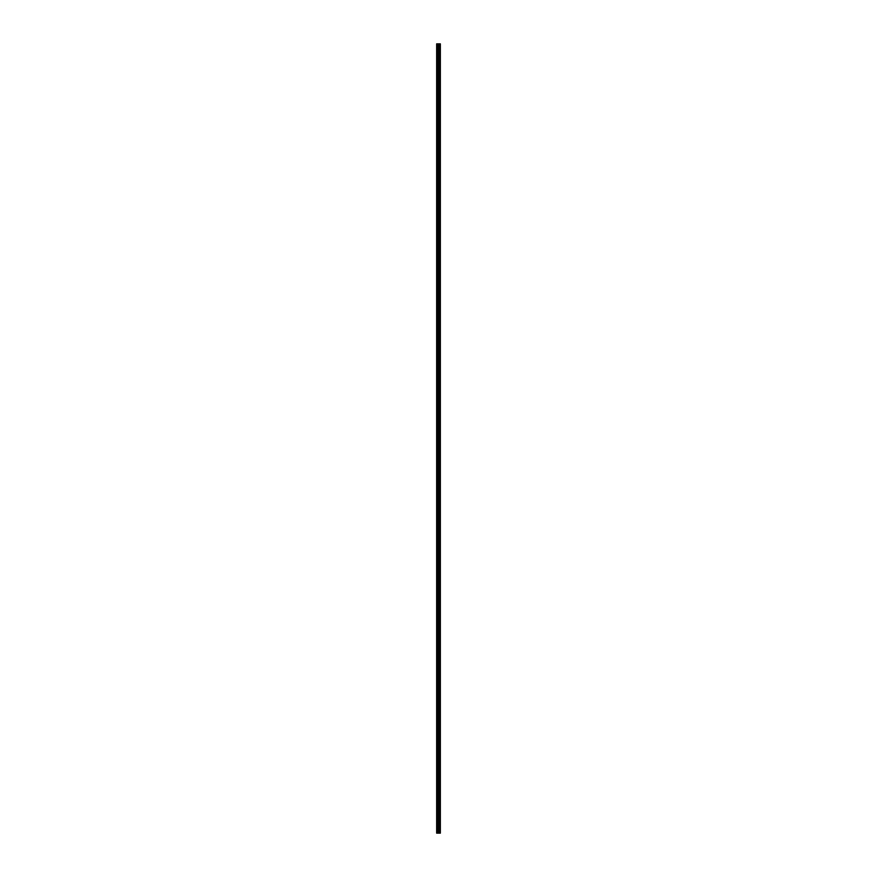 <?xml version="1.0" encoding="UTF-8"?>
<svg xmlns="http://www.w3.org/2000/svg" width="877" height="877" viewBox="0 0 877 877"><rect width="100%" height="100%" fill="white"/><g stroke="black" fill="none" stroke-linecap="round" stroke-linejoin="round"><path stroke-width="1.32" d="M438.193 833.15L440.353 833.15L440.353 43.85L436.647 43.85L436.647 833.15L438.193 833.15L438.193 43.85M440.353 43.85L440.342 833.15M440.309 833.15L440.309 43.85M438.884 833.15L438.884 43.85M438.774 833.15L438.774 43.85M436.823 833.15L436.823 43.85M439.98 833.15L439.98 43.85M439.903 833.15L439.903 43.85M439.87 833.15L439.87 43.85M439.794 833.15L439.794 43.85M439.783 833.15L439.783 43.85M439.695 833.15L439.695 43.85M439.509 833.15L439.509 43.85M439.41 833.15L439.41 43.85M439.399 833.15L439.399 43.85M439.322 833.15L439.322 43.85M439.289 833.15L439.289 43.85M439.224 833.15L439.224 43.85M438.719 833.15L438.719 43.85M438.653 833.15L438.653 43.85M438.27 833.15L438.27 43.85M437.623 833.15L437.623 43.85M437.448 833.15L437.448 43.85"/></g></svg>
